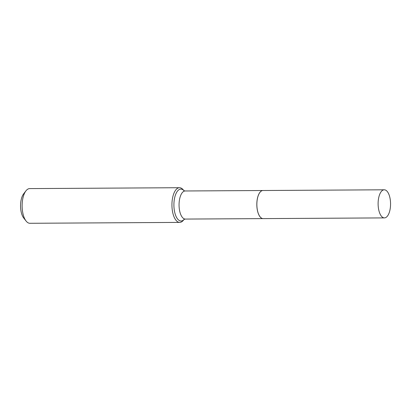 <?xml version="1.0" encoding="UTF-8"?>
<svg xmlns="http://www.w3.org/2000/svg" width="411" height="411" viewBox="0 0 411 411"><rect width="100%" height="100%" fill="white"/><g stroke="black" fill="none" stroke-linecap="round" stroke-linejoin="round"><path stroke-width="0.62" d="M382.127 190.658A14.051 6.227 -90.3 0 1 384.249 189.795A14.051 6.227 -90.3 0 1 390.45 201.369A14.051 6.227 -90.3 0 1 386.54 217.034A14.051 6.227 -90.3 0 1 384.419 217.897A14.051 6.227 -90.3 0 1 378.218 206.322A14.051 6.227 -90.3 0 1 382.127 190.658M384.419 217.897L263.168 218.611A14.051 6.227 -90.3 0 1 256.967 207.036A14.051 6.227 -90.3 0 1 260.877 191.372A14.051 6.227 -90.3 0 1 262.999 190.514A14.051 6.227 -90.3 0 0 262.963 190.514L185.197 190.976L183.912 190.647M263.148 218.611A14.051 6.227 -90.3 0 1 263.127 218.611A14.051 6.227 -90.3 0 1 256.926 207.041A14.051 6.227 -90.3 0 1 260.836 191.372A14.051 6.227 -90.3 0 1 262.963 190.514M184.143 219.371L183.255 220.43A17.344 7.686 -90.3 0 1 182.345 221.339A17.344 7.686 -90.3 0 1 179.725 222.402L29.911 223.286A17.344 7.686 -90.3 0 1 26.099 221.046A17.344 7.686 -90.3 0 1 22.122 205.988A17.344 7.686 -90.3 0 1 25.919 190.889A17.344 7.686 -90.3 0 1 27.085 189.661A17.344 7.686 -90.3 0 1 29.705 188.598L179.52 187.714A17.344 7.686 -90.3 0 1 183.07 189.641L183.974 190.689A15.942 7.064 -90.3 0 0 178.466 190.082A15.942 7.064 -90.3 0 0 174.362 210.54A15.942 7.064 -90.3 0 0 183.476 220.013A15.942 7.064 -90.3 0 0 184.133 219.382M179.725 222.402A17.344 7.686 -90.3 0 1 172.07 208.115A17.344 7.686 -90.3 0 1 176.894 188.772A17.344 7.686 -90.3 0 1 179.52 187.714M26.099 221.046L23.73 218.041A13.876 6.15 -90.3 0 1 20.55 205.998A13.876 6.15 -90.3 0 1 23.586 193.915L25.919 190.889M263.127 218.611L185.361 219.073A14.051 6.227 -90.3 0 1 179.165 207.498A14.051 6.227 -90.3 0 1 183.07 191.834A14.051 6.227 -90.3 0 1 185.197 190.976M384.249 189.795L262.999 190.514M185.361 219.073L184.087 219.412"/></g></svg>
